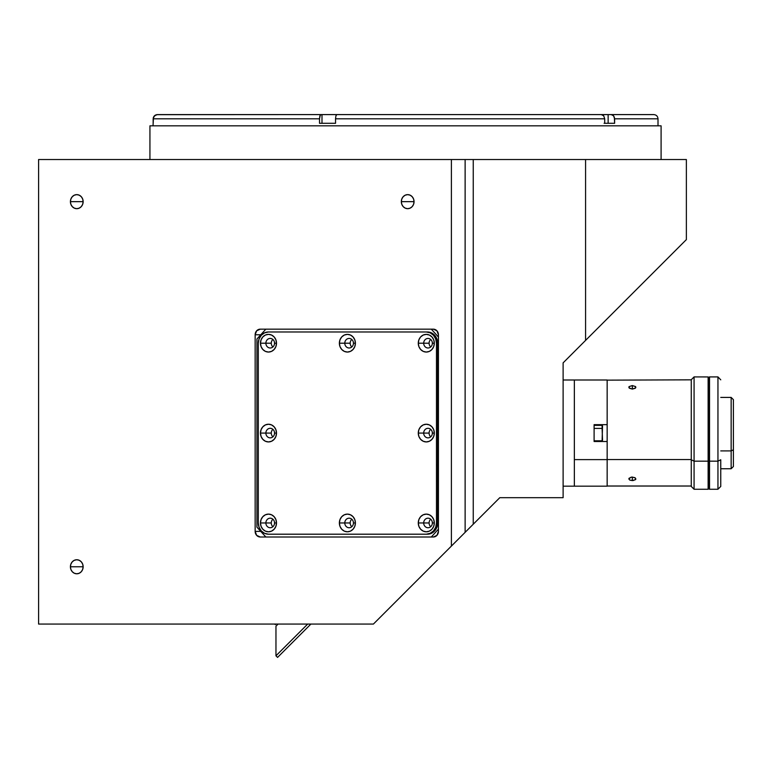 <?xml version="1.0" encoding="UTF-8"?>
<svg xmlns="http://www.w3.org/2000/svg" width="772" height="772" viewBox="0 0 772 772"><rect width="100%" height="100%" fill="white"/><g stroke="black" fill="none" stroke-linecap="round" stroke-linejoin="round"><path stroke-width="1.16" d="M70.416 201.656A7.025 6.359 90 0 1 76.785 194.631A7.025 6.359 90 0 1 83.144 201.656L70.416 201.656L83.144 201.656A7.025 6.359 90 0 1 76.785 208.681A7.025 6.359 90 0 1 70.416 201.656L70.899 198.973L72.279 196.696L74.344 195.171L76.785 194.631L79.217 195.171L81.282 196.696L82.662 198.973L83.144 201.656L82.662 204.339L81.282 206.626L79.217 208.141L76.785 208.681L74.344 208.141L72.279 206.626L70.899 204.339L70.416 201.656M70.416 566.773A7.025 6.359 90 0 1 76.785 559.748A7.025 6.359 90 0 1 83.144 566.773L70.416 566.773L83.144 566.773A7.025 6.359 90 0 1 76.785 573.789A7.025 6.359 90 0 1 70.416 566.773L70.899 564.081L72.279 561.804L74.344 560.289L76.785 559.748L79.217 560.289L81.282 561.804L82.662 564.081L83.144 566.773L82.662 569.456L81.282 571.734L79.217 573.258L76.785 573.789L74.344 573.258L72.279 571.734L70.899 569.456L70.416 566.773M401.324 201.656A7.025 6.359 90 0 1 407.693 194.631A7.025 6.359 90 0 1 414.053 201.656L401.324 201.656L414.053 201.656A7.025 6.359 90 0 1 407.693 208.681A7.025 6.359 90 0 1 401.324 201.656L401.807 198.973L403.187 196.696L405.252 195.171L407.693 194.631L410.125 195.171L412.19 196.696L413.57 198.973L414.053 201.656L413.57 204.339L412.19 206.626L410.125 208.141L407.693 208.681L405.252 208.141L403.187 206.626L401.807 204.339L401.324 201.656M149.932 125.826L149.932 159.524L149.932 125.826L661.093 125.826L149.932 125.826M661.093 159.524L661.093 125.826L661.093 159.524M686.366 239.609L563.116 362.859L563.116 497.679L563.116 362.859L585.581 340.394L585.581 159.524L686.366 159.524L686.366 239.609L585.581 340.394L585.581 159.524L686.366 159.524L686.366 239.609M38.6 624.066L38.6 159.524L38.6 624.066L373.407 624.066L451.388 546.084L451.388 159.524L38.6 159.524L451.388 159.524L451.388 546.084L465.13 532.342L465.13 159.524L451.388 159.524L473.246 159.524L473.246 524.227L465.13 532.342L465.13 159.524L585.581 159.524L473.246 159.524L473.246 524.227L499.793 497.679L563.116 497.679L499.793 497.679L373.407 624.066L38.6 624.066M255.156 334.787L260.762 334.787L255.156 334.787A5.616 5.095 90 0 1 260.251 329.161L433.343 329.161A5.616 5.095 90 0 1 438.428 334.787L438.428 531.387A5.616 5.095 90 0 1 433.343 537.003L260.251 537.003A5.616 5.095 90 0 1 255.156 531.387L255.156 334.787L256.651 330.812L260.251 329.161L433.343 329.161L436.942 330.812L438.428 334.787L438.428 531.387L436.942 535.353L433.343 537.003L260.251 537.003L256.651 535.353L255.156 531.387L260.762 531.387L255.156 531.387L255.156 334.787M437.666 464.474L436.479 465.661M153.02 125.826L153.155 123.298L153.02 125.826M658.005 118.801L658.005 125.826L658.005 118.801L614.618 118.801L658.005 118.801C657.754 116.244 656.345 114.845 653.788 114.594L608.143 114.594L608.143 123.298L608.143 114.594L611.212 114.594L613.615 115.819L614.618 118.801L614.618 123.298L604.717 123.298L614.618 123.298L614.358 117.19L613.103 115.298L611.212 114.594L653.788 114.594M156.552 114.671L320.814 114.594L157.372 114.594L154.4 115.819L153.155 118.801L319.512 118.801L320.322 114.912L321.992 114.594L320.814 114.594L321.992 114.594L321.992 123.298L321.992 114.594L336.843 114.594L335.926 115.819L335.54 118.801L604.717 118.801L603.714 115.819L601.301 114.594L611.212 114.594M155.761 114.912L153.483 117.19L153.155 123.298L153.155 118.801L319.512 118.801L319.897 115.819L320.814 114.594M153.242 117.981L153.483 117.19M153.869 116.466L155.037 115.298M604.968 123.298L604.09 123.298M336.843 114.594L335.926 115.819L335.54 118.801L604.717 118.801L604.717 123.298L604.717 118.801L603.714 115.819L601.301 114.594L336.843 114.594L608.143 114.594M321.992 114.594L323.391 114.594M319.512 123.298L319.512 118.801L319.512 123.298L335.54 123.298L319.512 123.298M335.54 118.801L335.54 123.298L335.54 118.801M277.563 657.406L310.904 624.066L277.573 657.397L275.961 655.804L307.69 624.066L275.961 655.804L275.961 626.188L278.074 624.066M274.764 624.066L275.295 624.596L275.826 624.066M430.718 429.348A4.777 4.323 -90 0 0 429.097 433.082L423.693 433.082A4.777 4.323 90 0 1 432.349 433.082A4.777 4.323 90 0 1 423.693 433.082A4.777 4.323 -90 0 0 432.349 433.082L434.318 433.082A8.849 8.019 90 0 1 426.298 441.931A8.849 8.019 90 0 1 418.279 433.082L429.097 433.082A4.777 4.323 -90 0 0 430.718 436.817M436.479 436.46A4.777 4.323 -90 0 0 437.666 433.999M437.666 433.082L436.479 433.082L437.666 433.082M272.902 429.348A4.777 4.323 -90 0 0 271.271 433.082L265.877 433.082A4.777 4.323 90 0 1 274.533 433.082A4.777 4.323 90 0 1 265.877 433.082A4.777 4.323 -90 0 0 274.533 433.082L276.501 433.082A8.849 8.019 90 0 1 268.482 441.931A8.849 8.019 90 0 1 260.463 433.082L271.271 433.082A4.777 4.323 -90 0 0 272.902 436.817M272.902 519.228A4.777 4.323 -90 0 0 271.271 522.962L265.877 522.962A4.777 4.323 90 0 1 274.533 522.962A4.777 4.323 90 0 1 265.877 522.962A4.777 4.323 -90 0 0 274.533 522.962L276.501 522.962A8.849 8.019 90 0 1 268.482 531.802A8.849 8.019 90 0 1 260.463 522.962L271.271 522.962A4.777 4.323 -90 0 0 272.902 526.687M351.81 519.228A4.777 4.323 -90 0 0 350.179 522.962L344.785 522.962A4.777 4.323 90 0 1 353.441 522.962A4.777 4.323 90 0 1 344.785 522.962A4.777 4.323 -90 0 0 353.441 522.962L355.409 522.962A8.849 8.019 90 0 1 347.39 531.802A8.849 8.019 90 0 1 339.371 522.962L350.179 522.962A4.777 4.323 -90 0 0 351.81 526.687M430.718 519.228A4.777 4.323 -90 0 0 429.097 522.962L423.693 522.962A4.777 4.323 90 0 1 432.349 522.962A4.777 4.323 90 0 1 423.693 522.962A4.777 4.323 -90 0 0 432.349 522.962L434.318 522.962A8.849 8.019 90 0 1 426.298 531.802A8.849 8.019 90 0 1 418.279 522.962L429.097 522.962A4.777 4.323 -90 0 0 430.718 526.687M430.718 339.477A4.777 4.323 -90 0 0 429.097 343.212L423.693 343.212A4.777 4.323 90 0 1 432.349 343.212A4.777 4.323 90 0 1 423.693 343.212A4.777 4.323 -90 0 0 432.349 343.212L434.318 343.212A8.849 8.019 90 0 1 426.298 352.051A8.849 8.019 90 0 1 418.279 343.212L429.097 343.212A4.777 4.323 -90 0 0 430.718 346.937M436.479 346.589A4.777 4.323 -90 0 0 437.666 344.129M351.81 339.477A4.777 4.323 -90 0 0 350.179 343.212L344.785 343.212A4.777 4.323 90 0 1 353.441 343.212A4.777 4.323 90 0 1 344.785 343.212A4.777 4.323 -90 0 0 353.441 343.212L355.409 343.212A8.849 8.019 90 0 1 347.39 352.051A8.849 8.019 90 0 1 339.371 343.212L350.179 343.212A4.777 4.323 -90 0 0 351.81 346.937M272.902 339.477A4.777 4.323 -90 0 0 271.271 343.212L265.877 343.212A4.777 4.323 90 0 1 274.533 343.212A4.777 4.323 90 0 1 265.877 343.212A4.777 4.323 -90 0 0 274.533 343.212L276.501 343.212A8.849 8.019 90 0 1 268.482 352.051A8.849 8.019 90 0 1 260.463 343.212L271.271 343.212A4.777 4.323 -90 0 0 272.902 346.937M269.669 331.979L427.485 331.979L431.384 332.828L434.684 335.26L436.894 338.908L437.666 343.212A11.233 10.181 -90 0 0 427.485 331.979M258.302 343.212A11.233 10.181 90 0 1 268.482 331.979L426.298 331.979A11.233 10.181 90 0 1 436.479 343.212L437.666 343.212L437.666 522.962L436.479 522.962A11.233 10.181 90 0 1 426.298 534.195L427.485 534.195A11.233 10.181 -90 0 0 437.666 522.962L436.894 527.257L434.684 530.904L431.384 533.336L427.485 534.195L268.482 534.195A11.233 10.181 90 0 1 258.302 522.962L259.074 527.257L261.283 530.904L264.584 533.336L268.482 534.195L426.298 534.195L430.197 533.336L433.497 530.904L435.707 527.257L436.479 522.962L436.479 343.212L435.707 338.908L433.497 335.26L430.197 332.828L426.298 331.979L268.482 331.979L264.584 332.828L261.283 335.26L259.074 338.908L258.302 343.212L258.302 522.962L258.302 343.212M269.669 534.195L427.485 534.195M265.877 343.212L260.463 343.212A8.849 8.019 90 0 1 268.482 334.363A8.849 8.019 90 0 1 276.501 343.212L274.533 343.212A4.777 4.323 -90 0 0 265.877 343.212M344.785 343.212L339.371 343.212A8.849 8.019 90 0 1 347.39 334.363A8.849 8.019 90 0 1 355.409 343.212L353.441 343.212A4.777 4.323 -90 0 0 344.785 343.212M423.693 343.212L418.279 343.212A8.849 8.019 90 0 1 426.298 334.363A8.849 8.019 90 0 1 434.318 343.212L432.349 343.212A4.777 4.323 -90 0 0 423.693 343.212M437.666 522.046A4.777 4.323 -90 0 0 436.479 519.585M423.693 522.962L418.279 522.962A8.849 8.019 90 0 1 426.298 514.113A8.849 8.019 90 0 1 434.318 522.962L432.349 522.962A4.777 4.323 -90 0 0 423.693 522.962M344.785 522.962L339.371 522.962A8.849 8.019 90 0 1 347.39 514.113A8.849 8.019 90 0 1 355.409 522.962L353.441 522.962A4.777 4.323 -90 0 0 344.785 522.962M265.877 522.962L260.463 522.962A8.849 8.019 90 0 1 268.482 514.113A8.849 8.019 90 0 1 276.501 522.962L274.533 522.962A4.777 4.323 -90 0 0 265.877 522.962M265.877 433.082L260.463 433.082A8.849 8.019 90 0 1 268.482 424.233A8.849 8.019 90 0 1 276.501 433.082L274.533 433.082A4.777 4.323 -90 0 0 265.877 433.082M437.666 432.166A4.777 4.323 -90 0 0 436.479 429.705M423.693 433.082L418.279 433.082A8.849 8.019 90 0 1 426.298 424.233A8.849 8.019 90 0 1 434.318 433.082L432.349 433.082A4.777 4.323 -90 0 0 423.693 433.082M418.279 433.082L418.887 429.695L420.624 426.829L423.23 424.909L426.298 424.233L429.367 424.909L431.963 426.829L433.71 429.695L434.318 433.082L433.71 436.469L431.963 439.336L429.367 441.256L426.298 441.931L423.23 441.256L420.624 439.336L418.887 436.469L418.279 433.082M260.463 433.082L261.071 429.695L262.808 426.829L265.414 424.909L268.482 424.233L271.551 424.909L274.147 426.829L275.884 429.695L276.501 433.082L275.884 436.469L274.147 439.336L271.551 441.256L268.482 441.931L265.414 441.256L262.808 439.336L261.071 436.469L260.463 433.082M260.463 522.962L261.071 519.575L262.808 516.7L265.414 514.789L268.482 514.113L271.551 514.789L274.147 516.7L275.884 519.575L276.501 522.962L275.884 526.34L274.147 529.216L271.551 531.136L268.482 531.802L265.414 531.136L262.808 529.216L261.071 526.34L260.463 522.962M339.371 522.962L339.979 519.575L341.716 516.7L344.322 514.789L347.39 514.113L350.459 514.789L353.055 516.7L354.802 519.575L355.409 522.962L354.802 526.34L353.055 529.216L350.459 531.136L347.39 531.802L344.322 531.136L341.716 529.216L339.979 526.34L339.371 522.962M418.279 522.962L418.887 519.575L420.624 516.7L423.23 514.789L426.298 514.113L429.367 514.789L431.963 516.7L433.71 519.575L434.318 522.962L433.71 526.34L431.963 529.216L429.367 531.136L426.298 531.802L423.23 531.136L420.624 529.216L418.887 526.34L418.279 522.962M418.279 343.212L418.887 339.825L420.624 336.949L423.23 335.038L426.298 334.363L429.367 335.038L431.963 336.949L433.71 339.825L434.318 343.212L433.71 346.599L431.963 349.465L429.367 351.385L426.298 352.051L423.23 351.385L420.624 349.465L418.887 346.599L418.279 343.212M339.371 343.212L339.979 339.825L341.716 336.949L344.322 335.038L347.39 334.363L350.459 335.038L353.055 336.949L354.802 339.825L355.409 343.212L354.802 346.599L353.055 349.465L350.459 351.385L347.39 352.051L344.322 351.385L341.716 349.465L339.979 346.599L339.371 343.212M260.463 343.212L261.071 339.825L262.808 336.949L265.414 335.038L268.482 334.363L271.551 335.038L274.147 336.949L275.884 339.825L276.501 343.212L275.884 346.599L274.147 349.465L271.551 351.385L268.482 352.051L265.414 351.385L262.808 349.465L261.071 346.599L260.463 343.212M431.307 537.003L438.428 529.138L431.307 537.003M438.428 337.036L431.307 329.161M265.848 329.161L256.941 338.995L256.941 527.17L265.848 537.003M436.479 481.554L437.666 480.367M574.349 486.167L607.159 486.167L607.159 459.62L574.349 459.62L574.349 486.167L563.116 486.167L574.349 486.167L574.349 379.998L563.116 379.998L574.349 379.998L574.349 459.62L607.159 459.62L607.159 441.507L594.102 441.507L594.102 424.658L607.159 424.658L607.159 379.998L574.349 379.998M607.159 424.06L607.159 441.507L594.102 441.507L594.102 424.658L607.159 424.658L607.159 425.15L607.159 380.027M607.159 442.414L607.159 423.751M607.159 441.015L607.159 441.507L607.159 441.015M607.159 486.167L607.159 441.507M632.345 385.575L632.345 389.088L629.103 387.92L629.103 386.579L632.345 385.575L635.588 386.579L635.269 388.239L632.345 389.088L629.431 388.239L629.103 386.579L632.345 385.575L635.588 386.579L635.588 387.92L632.345 389.088L632.345 385.575M607.159 380.258L607.159 459.552L691.268 459.552L607.159 459.552L607.159 485.993M628.833 387.235L629.103 386.579M631.004 477.221L632.345 477.077L632.345 480.589L629.865 480.126L628.833 478.93L629.103 478.244L631.66 477.115L634.825 477.636L635.858 478.93L635.588 479.586L632.345 480.589L632.345 477.077L635.269 477.926L635.588 479.586L633.04 480.56L629.865 480.126L628.833 478.93L631.004 477.221M691.268 379.834L607.159 380.142L607.159 486.022L691.268 486.022M635.858 478.93L635.588 479.586M628.833 478.93L629.103 478.244M635.858 387.235L635.588 387.92M602.536 425.797L602.112 440.754M602.536 440.387L602.112 428.412L594.102 428.412L602.112 428.412L602.112 425.362L594.102 425.362M602.112 425.42L602.112 428.412L602.536 425.835M708.127 489.226L708.127 376.939L694.076 376.91L691.268 379.718L691.268 459.765L694.076 461.173L694.076 376.91L694.076 461.173L708.127 461.173L708.127 377.035M708.127 489.255L708.127 461.173L694.076 461.173L694.076 489.255L694.076 461.173L691.268 459.765L691.268 486.447L694.076 489.255L708.127 489.255M691.268 380.181L691.268 486.418M708.966 448.879L708.127 448.879L708.966 448.879M720.758 468.749L731.152 468.749L733.4 466.51L733.4 449.796L731.152 450.916L731.152 468.749L731.152 450.916L720.758 450.916L731.152 450.916L733.4 449.796L733.4 399.664L731.152 397.416L731.152 450.916L731.152 397.416L720.758 397.416M733.4 466.22L733.4 399.732M709.526 377.19L708.966 377.19L708.966 461.029L709.526 461.029L708.966 461.029L708.966 377.315M708.966 488.946L708.966 461.029L708.966 488.975L709.526 488.975M709.526 377.035L709.526 489.255L717.95 489.255L717.95 461.173L709.526 461.173L709.526 489.226M720.758 379.834L717.95 376.91L709.526 376.91L709.526 461.173L717.95 461.173L717.95 376.91L717.95 489.255L720.758 486.447L720.758 459.765L717.95 461.173L720.758 459.765L720.758 486.418M602.112 440.802L594.102 440.802M708.127 464.676L708.966 464.676M708.127 401.488L708.966 401.488"/></g></svg>
